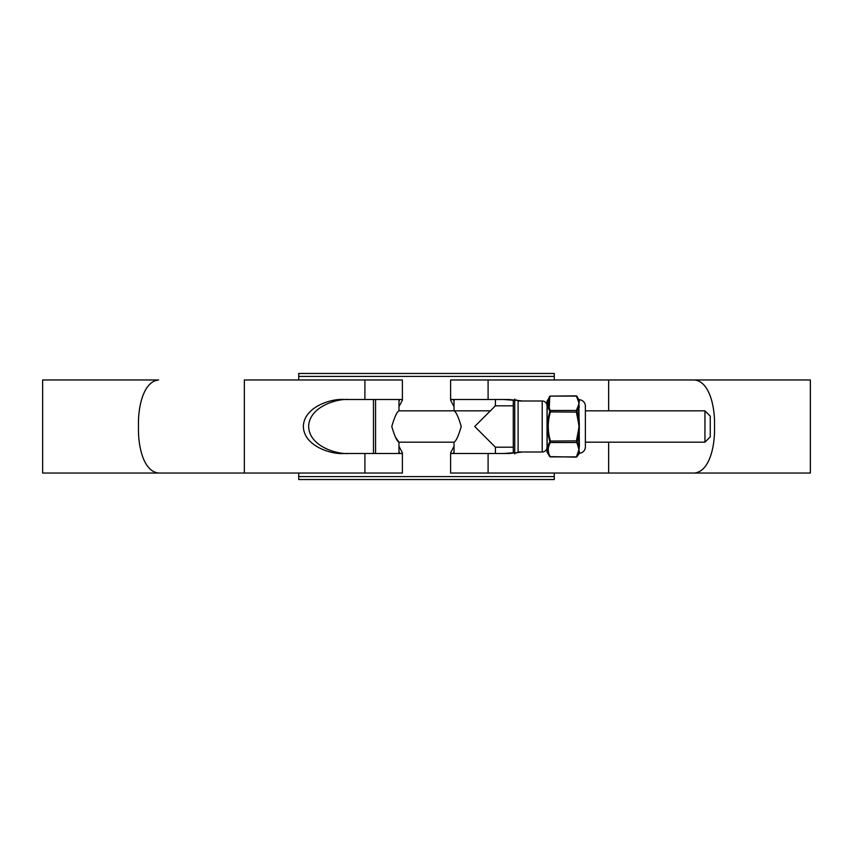 <?xml version="1.0" encoding="UTF-8"?>
<svg xmlns="http://www.w3.org/2000/svg" width="853" height="853" viewBox="0 0 853 853"><rect width="100%" height="100%" fill="white"/><g stroke="black" fill="none" stroke-linecap="round" stroke-linejoin="round"><path stroke-width="1.28" d="M298.731 476.592L554.269 476.592L554.269 479.535L298.731 479.535L298.731 473.031M554.269 476.592L554.269 473.031M554.269 379.969L554.269 376.408L298.731 376.408L298.731 373.465L554.269 373.465L554.269 376.408M298.731 379.969L298.731 376.408M704.951 410.826L710.25 416.136L710.25 436.864L704.951 442.174L704.951 410.826L585.371 410.826M490.39 410.826L398.969 410.826C396.954 411.775 394.555 417 391.783 426.5C394.555 435.99 396.944 441.214 398.969 442.174L395.749 437.578M704.951 442.174L585.371 442.174M454.031 399.545L454.031 410.826C456.046 411.775 458.445 417 461.217 426.5C458.445 435.99 456.056 441.214 454.031 442.174L398.969 442.174L398.969 453.465M373.465 453.497L373.465 399.503M608.637 410.826L608.637 379.969L694.406 379.969C709.131 381.408 714.59 405.335 714.547 423.365L714.547 429.635C714.601 447.548 709.142 471.624 694.406 473.031L450.608 473.031L450.608 452.826L451.365 453.497L509.188 453.497L522.462 452.005M522.462 400.995L509.188 399.503L451.365 399.503L450.608 400.174L454.031 406.71M454.031 446.29L450.608 452.826M450.608 400.174L450.608 379.969L810.35 379.969L810.35 473.031L608.637 473.031L608.637 442.174M454.031 451.386L453.551 452.826L454.414 453.497M454.414 399.503L453.551 400.174L454.031 401.614M402.392 452.826L402.392 473.031L42.65 473.031L42.65 379.969L158.594 379.969C143.858 381.376 138.399 405.452 138.453 423.365L138.453 429.635C138.41 447.665 143.869 471.592 158.594 473.031L244.363 473.031L244.363 379.969L402.392 379.969L402.392 400.174L401.635 399.503L343.812 399.503C331.977 398.415 303.892 406.518 303.348 426.5C303.892 446.482 331.977 454.585 343.812 453.497L401.635 453.497L402.392 452.826L398.969 446.29M349.112 399.503C337.276 398.415 309.191 406.518 308.647 426.5C309.191 446.482 337.276 454.585 349.112 453.497M398.969 401.614L399.449 400.174L398.586 399.503M398.586 453.497L399.449 452.826L398.969 451.386M503.888 453.497L513.293 452.762M513.293 400.238L503.888 399.503M398.969 406.71L402.392 400.174M513.293 453.124L513.293 399.876M547.04 405.815A4.819 4.819 0 0 0 542.22 400.995L518.112 400.995L516.236 399.908M547.04 447.185A4.819 4.819 0 0 1 542.22 452.005L518.112 452.005L518.112 400.995M518.112 452.005L516.236 453.092M495.401 453.497L495.401 447.185L474.716 426.5L495.401 405.815L495.401 399.503M454.031 453.455L454.031 442.174M513.293 405.815L495.401 405.815M513.293 447.185L495.401 447.185M547.146 400.878L547.146 452.122A0.746 0.746 0 0 1 547.04 451.749L547.04 401.251A0.746 0.746 0 0 1 547.146 400.878L550.388 396.112A0.746 0.629 -150.8 0 0 549.737 396.378L549.193 409.888M579.144 402.158L578.984 403.298L578.334 401.081A0.746 0.65 -11 0 1 578.835 401.219L578.771 399.353A0.746 0.746 0 0 0 579.379 399.726A6.387 6.387 0 0 1 585.371 406.103L585.371 446.897A6.387 6.387 0 0 1 579.379 453.274L577.065 456.622A0.746 0.629 -150.8 0 1 576.415 456.888L578.984 449.702L579.144 450.842M578.334 401.081L576.329 395.856L550.388 396.112C547.573 400.889 547.573 405.676 550.388 410.496L550.388 412.116C547.573 421.67 547.573 431.266 550.388 440.884L550.388 442.504C547.573 447.292 547.573 452.079 550.388 456.888L576.415 456.888M547.146 452.122L549.737 456.622C546.922 451.834 546.922 446.972 549.737 442.057L549.737 441.065C546.922 431.383 546.922 421.681 549.737 411.935L549.737 410.943C546.922 406.06 546.922 401.198 549.737 396.378M579.379 399.726L579.294 401.422A0.746 0.704 15.1 0 1 578.835 401.219L579.379 445.938L578.984 449.702L578.334 447.484A0.746 0.65 -11 0 0 578.835 447.292L578.771 446.204A0.746 0.544 180 0 1 579.379 445.938M579.379 400.825A0.746 0.714 0 0 1 578.771 400.473L577.065 396.378A0.746 0.629 -29.2 0 0 576.415 396.112L550.388 396.112M578.771 453.647L578.835 451.781A0.746 0.704 164.9 0 1 579.294 451.578L579.379 453.274M577.065 442.057L578.771 446.204L578.771 432.823L577.065 442.057A0.746 0.629 150.8 0 1 576.415 442.504L550.388 442.504A0.746 0.629 29.2 0 1 549.737 442.057C546.922 446.94 546.922 451.802 549.737 456.622L576.329 457.144L578.771 452.527A0.746 0.714 180 0 1 579.379 452.175M577.065 441.065L576.415 440.884L578.334 430.936L578.771 432.823L579.379 432.738M578.334 430.936L578.984 426.5L578.334 422.064L578.771 406.796A0.746 0.544 180 0 0 579.379 407.062M577.065 410.943L576.415 412.116L576.415 410.496A0.746 0.629 -150.8 0 1 577.065 410.943L578.835 405.708A0.746 0.65 -169 0 0 578.334 405.516L578.984 403.298L578.835 405.708A0.746 0.576 171.7 0 0 579.294 405.825M577.065 411.935L578.771 420.177L579.379 420.262M549.737 456.622A0.746 0.629 -29.2 0 0 550.388 456.888M549.737 441.065L576.415 440.884L578.334 447.484M549.737 411.935L576.415 412.116L578.334 422.064M578.334 405.516L576.415 410.496L550.388 410.496A0.746 0.629 150.8 0 0 549.737 410.943M579.294 447.175A0.746 0.576 -171.7 0 0 578.835 447.292L578.835 451.781A0.746 0.65 -169 0 1 578.334 451.919M375.555 399.503L375.555 453.497M488.097 473.031L488.097 453.497M488.097 399.503L488.097 379.969M364.903 473.031L364.903 453.497M364.903 399.503L364.903 379.969M514.732 399.044L514.732 453.956M542.22 452.005L542.22 400.995M579.294 422.096L579.294 430.904M398.969 410.826L398.969 399.545M576.329 395.856L578.771 399.353"/></g></svg>
